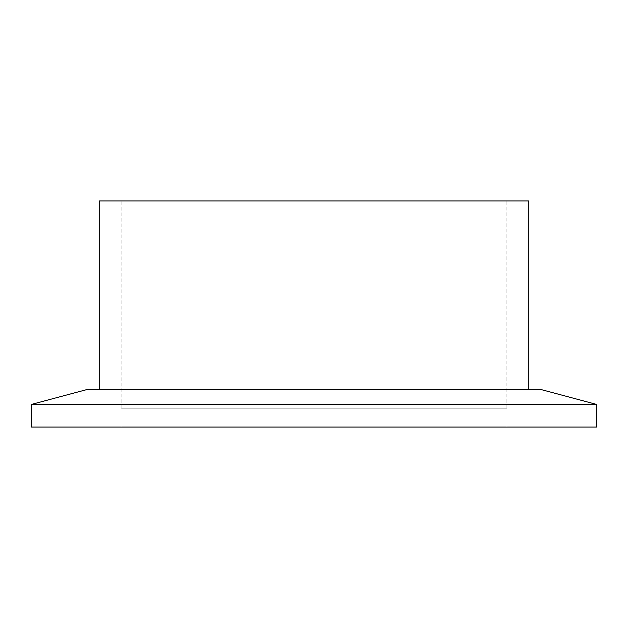 <?xml version="1.0" encoding="UTF-8"?>
<svg xmlns="http://www.w3.org/2000/svg" width="628" height="628" viewBox="0 0 628 628"><rect width="100%" height="100%" fill="white"/><g stroke="black" fill="none" stroke-linecap="round" stroke-linejoin="round"><path stroke-width="0.47" stroke-dasharray="3.14 2.35" d="M596.6 427.04L31.4 427.04M506.922 427.04L121.078 427.04L506.922 427.04L506.922 408.2L121.078 408.2L506.922 408.2M596.6 404.432L31.4 404.432M540.347 389.36L87.653 389.36M528.776 389.36L99.224 389.36L528.776 389.36M528.776 200.96L99.224 200.96M506.168 200.96L121.832 200.96L506.168 200.96L506.168 408.2L121.832 408.2L506.168 408.2M121.832 408.2L121.832 200.96M121.078 427.04L121.078 408.2"/><path stroke-width="0.94" d="M31.4 427.04L596.6 427.04L596.6 404.432L31.4 404.432L31.4 427.04M31.4 404.432L87.653 389.36L540.347 389.36L596.6 404.432M99.224 389.36L99.224 200.96L528.776 200.96L528.776 389.36"/></g></svg>
